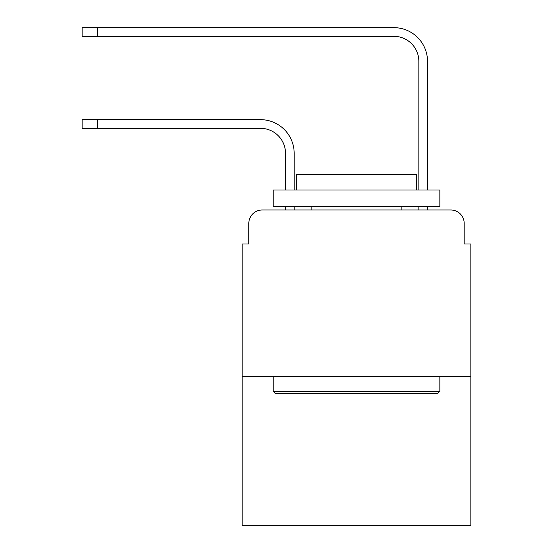 <?xml version="1.0" encoding="UTF-8"?>
<svg xmlns="http://www.w3.org/2000/svg" width="553" height="553" viewBox="0 0 553 553"><rect width="100%" height="100%" fill="white"/><g stroke="black" fill="none" stroke-linecap="round" stroke-linejoin="round"><path stroke-width="0.83" d="M248.829 223.329L248.829 243.997L248.829 223.329A13.334 13.334 0 0 1 262.163 209.995L285.5 209.995L285.5 206.663M470.845 376.676L242.166 376.676L242.166 525.35L470.845 525.35L470.845 243.997L464.181 243.997L464.181 223.329A13.334 13.334 0 0 0 450.847 209.995L262.163 209.995M242.166 376.676L242.166 243.997L248.829 243.997M294.168 206.663L294.168 209.995L294.168 206.663L294.168 209.995L294.168 206.663L294.168 209.995L294.168 206.663L294.168 209.995L294.168 206.663L294.168 209.995L294.168 206.663L294.168 209.995L294.168 206.663L294.168 209.995L294.168 206.663L294.168 209.995L294.168 206.663L294.168 209.995L304.503 209.995M408.508 209.995L418.842 209.995L418.842 206.663M427.51 206.663L427.51 209.995L427.51 206.663L427.51 209.995L427.51 206.663L427.51 209.995L427.51 206.663L427.51 209.995L427.51 206.663L427.51 209.995L427.51 206.663L427.51 209.995L427.51 206.663L427.51 209.995L427.51 206.663L427.51 209.995L427.51 206.663L427.51 209.995L450.847 209.995M464.181 243.997L464.181 223.329M294.168 189.997L294.168 153.326A33.671 33.671 0 0 0 260.498 119.655L97.487 119.655L97.487 128.324L82.155 128.324L82.155 119.655L97.487 119.655M97.487 128.324L260.498 128.324A25.003 25.003 0 0 1 285.5 153.326L285.5 189.997M427.51 189.997L427.51 61.321A33.671 33.671 0 0 0 393.84 27.65L97.487 27.65L97.487 36.318L82.155 36.318L82.155 27.65L97.487 27.65M97.487 36.318L393.84 36.318A25.003 25.003 0 0 1 418.842 61.321L418.842 189.997M260.498 128.324A25.003 25.003 0 0 1 285.5 153.326A25.003 25.003 0 0 0 260.498 128.324A25.003 25.003 0 0 1 285.5 153.326A25.003 25.003 0 0 0 260.498 128.324A25.003 25.003 0 0 1 285.5 153.326A25.003 25.003 0 0 0 260.498 128.324A25.003 25.003 0 0 1 285.5 153.326A25.003 25.003 0 0 0 260.498 128.324A25.003 25.003 0 0 1 285.5 153.326A25.003 25.003 0 0 0 260.498 128.324A25.003 25.003 0 0 1 285.5 153.326A25.003 25.003 0 0 0 260.498 128.324A25.003 25.003 0 0 1 285.5 153.326A25.003 25.003 0 0 0 260.498 128.324A25.003 25.003 0 0 1 285.5 153.326A25.003 25.003 0 0 0 260.498 128.324M393.84 36.318A25.003 25.003 0 0 1 418.842 61.321A25.003 25.003 0 0 0 393.84 36.318A25.003 25.003 0 0 1 418.842 61.321A25.003 25.003 0 0 0 393.84 36.318A25.003 25.003 0 0 1 418.842 61.321A25.003 25.003 0 0 0 393.84 36.318A25.003 25.003 0 0 1 418.842 61.321A25.003 25.003 0 0 0 393.84 36.318A25.003 25.003 0 0 1 418.842 61.321A25.003 25.003 0 0 0 393.84 36.318A25.003 25.003 0 0 1 418.842 61.321A25.003 25.003 0 0 0 393.84 36.318A25.003 25.003 0 0 1 418.842 61.321A25.003 25.003 0 0 0 393.84 36.318A25.003 25.003 0 0 1 418.842 61.321A25.003 25.003 0 0 0 393.84 36.318M437.845 393.342L275.166 393.342L273.168 391.344L439.842 391.344L437.845 393.342M273.168 189.997L439.842 189.997L439.842 206.663L273.168 206.663L273.168 189.997M416.513 189.997L416.513 174.658L296.505 174.658L296.505 189.997M273.168 376.676L273.168 391.344M439.842 376.676L439.842 391.344M311.166 206.663L311.166 209.995M401.844 206.663L401.844 209.995"/></g></svg>
